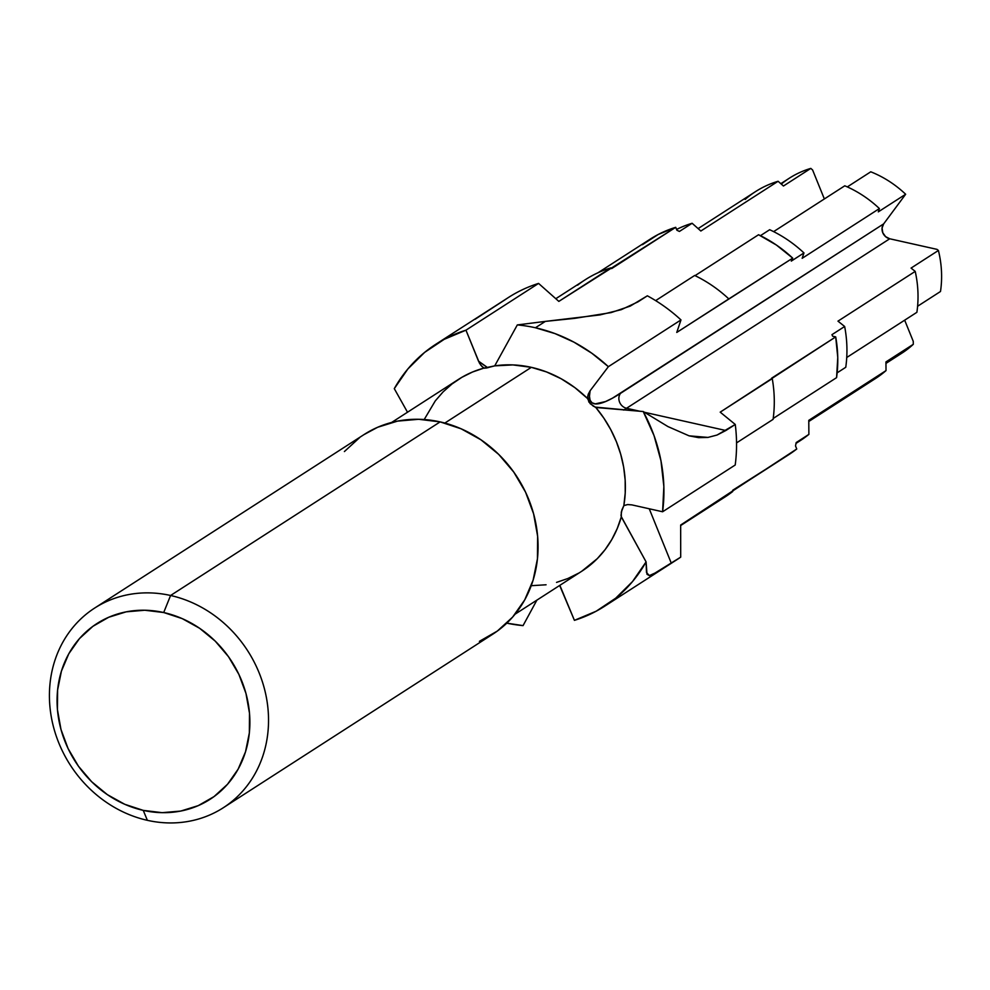 <?xml version="1.0" encoding="UTF-8"?>
<svg xmlns="http://www.w3.org/2000/svg" width="990" height="990" viewBox="0 0 990 990"><rect width="100%" height="100%" fill="white"/><g stroke="black" fill="none" stroke-linecap="round" stroke-linejoin="round"><path stroke-width="1.49" d="M479.383 641.347L497.339 631.063L512.647 617.067L524.725 599.878L533.103 580.189L537.459 558.719L537.632 536.32L533.61 513.847L525.554 492.154L513.761 472.082L498.7 454.398L480.942 439.795L461.167 428.818L440.129 421.889L170.589 595.485A118.763 105.509 57.2 0 1 264.837 690.389A118.763 105.509 57.2 0 1 223.282 807.753A118.763 105.509 57.2 0 1 147.362 820.326L143.253 810.377A104.519 92.85 57.2 0 1 57.606 689.968A104.519 92.85 57.2 0 1 163.697 612.525L170.589 595.485A118.763 105.509 -122.8 0 0 50.032 683.496A118.763 105.509 -122.8 0 0 147.362 820.326A118.763 105.509 57.2 0 1 53.114 725.435A118.763 105.509 57.2 0 1 94.669 608.058A118.763 105.509 57.2 0 1 170.589 595.485L440.129 421.889A118.763 105.509 -122.8 0 0 364.209 434.462L94.669 608.058M515.085 614.171L581.934 571.119A114.011 101.289 -122.8 0 0 621.312 516.891L621.299 512.077L623.849 505.605A114.011 101.289 -122.8 0 0 595.832 407.496L590.176 403.685L587.491 398.475A114.011 101.289 -122.8 0 0 531.345 367.339L444.844 423.052L531.345 367.339L512.919 364.914L494.715 365.867L517.325 324.918A155.826 138.427 57.2 0 1 535.429 327.764L545.341 321.391L574.571 318.372L611.127 312.593L630.222 306.108L647.361 295.812L637.956 301.876L621.262 309.672L599.965 314.919L545.341 321.391L535.429 327.764A155.826 138.427 57.2 0 1 608.367 366.684L680.971 319.918A155.826 138.427 -122.8 0 0 647.361 295.812A155.826 138.427 57.2 0 1 680.971 319.918L676.764 332.43L792.705 258.13L776.408 245.05L758.55 234.741L695.042 275.641L758.55 234.741A128.118 113.825 -122.8 0 1 792.705 258.13L791.282 261.1L803.967 252.933L802.16 258.316L879.405 208.568L878.303 211.86L905.652 194.25L883.674 223.864L905.652 194.25A104.012 92.404 -122.8 0 0 870.767 171.802A104.012 92.404 57.2 0 1 905.652 194.25L878.303 211.86L879.405 208.568A111.041 98.654 -122.8 0 0 844.779 185.798A111.041 98.654 57.2 0 1 879.405 208.568L802.16 258.316L803.967 252.933A122.537 108.863 -122.8 0 0 769.676 229.717A122.537 108.863 57.2 0 1 803.967 252.933L791.282 261.1L792.705 258.13L728.813 298.906A129.158 114.741 -122.8 0 0 694.683 275.468A129.158 114.741 57.2 0 1 728.813 298.906L676.764 332.43L680.971 319.918L608.367 366.684L590.127 390.741L588.208 394.317L587.491 398.475L574.93 387.672L561.182 378.762L546.542 371.943L531.345 367.339A114.011 101.289 -122.8 0 0 494.715 365.867L483.838 368.132A114.011 101.289 -122.8 0 0 458.457 379.405L391.619 422.458M485.818 368.144L494.715 365.867L517.325 324.918L545.341 321.391L517.325 324.918A155.826 138.427 57.2 0 1 535.429 327.764L555.019 333.605L573.952 342.156L591.847 353.257L608.367 366.684L590.127 390.741A252.141 35.714 131.1 0 0 620.507 393.364A9.331 8.291 -122.8 0 0 626.546 408.264L640.245 411.333L626.546 408.264L889.725 238.776L885.567 236.622L882.771 232.687L882.078 228.022L883.674 223.864L612.451 398.178L605.534 401.556L595.287 403.883L592.057 402.794L590.102 400.232L589.458 396.21L590.127 390.741L587.689 396.248M475.064 319.3L504.9 299.859A155.826 138.427 57.2 0 1 538.572 283.412A155.826 138.427 -122.8 0 0 508.427 297.495L435.823 344.26A155.826 138.427 57.2 0 0 394.292 388.649L407.509 412.224L394.292 388.649L407.855 368.973L424.648 352.378L444.213 339.322L465.956 330.177L478.504 361.127L480.682 365.025L483.838 368.132L472.539 372.005L461.885 377.314L452.034 383.959L443.124 391.854L435.266 400.913L424.203 419.537M781.296 184.103A104.012 92.404 57.2 0 1 810.81 168.399L812.617 169.995L824.348 198.953L812.617 169.995L810.81 168.399A104.012 92.404 -122.8 0 0 789.339 178.2L780.825 183.682M745.136 199.435A111.041 98.654 57.2 0 1 778.103 181.269L783.449 186.009L810.81 168.399L783.449 186.009L778.103 181.269A111.041 98.654 -122.8 0 0 755.457 191.652L698.111 228.591M700.846 231.017L778.103 181.269L700.846 231.017L692.121 223.27A122.537 108.863 -122.8 0 0 676.591 229.445A122.537 108.863 57.2 0 1 692.121 223.27L700.846 231.017M577.578 285.182A129.158 114.741 57.2 0 1 610.88 267.869L611.672 268.575L675.725 227.329L676.913 230.262L679.425 231.437L692.121 223.27L679.425 231.437L676.913 230.262L675.725 227.329L658.239 234.469L642.436 244.679M435.823 344.26A155.826 138.427 57.2 0 1 465.956 330.177L538.572 283.412L558.83 301.393L675.725 227.329A128.118 113.825 -122.8 0 0 650.22 239.122L597.985 272.77M484.605 368.255L482.142 366.708L479.469 363.157L465.956 330.177L538.572 283.412L558.83 301.393L610.88 267.869A129.158 114.741 -122.8 0 0 585.214 279.762L555.798 298.708M620.99 515.431L621.893 509.924L623.849 505.605L625.222 492.958L625.16 480.076L623.65 467.119L620.718 454.274L616.399 441.726L610.756 429.635L603.875 418.176L595.832 407.496L643.228 411.531L654.031 435.612L660.974 460.82L663.857 486.461L662.595 511.768L631.818 504.875L627.549 504.578L623.96 505.556M870.767 171.802L847.316 186.912L870.767 171.802M844.779 185.798L773.623 231.623L844.779 185.798M769.676 229.717L760.444 235.669L769.676 229.717M694.683 275.468L655.64 300.626L694.683 275.468M594.903 407.076L643.228 411.531L667.928 426.566L689.077 435.835L698.68 437.654L707.974 437.419L717.045 435.043L725.856 430.514L644.379 412.261L725.856 430.514L735.261 424.463L720.2 412.149L772.25 378.625A129.158 114.741 57.2 0 1 773.079 419.376A129.158 114.741 -122.8 0 0 772.25 378.625L771.655 378.155L835.709 336.897L832.664 336.216L831.959 334.657L844.656 326.49A122.537 108.863 57.2 0 1 845.757 367.29A122.537 108.863 -122.8 0 0 844.656 326.49L837.973 321.144L915.218 271.384A111.041 98.654 57.2 0 1 916.889 312.308A111.041 98.654 -122.8 0 0 915.218 271.384L911.06 268.092L938.409 250.47A104.012 92.404 57.2 0 1 940.5 291.493A104.012 92.404 -122.8 0 0 938.409 250.47L936.986 249.356L889.725 238.776L936.986 249.356L938.409 250.47L911.06 268.092L915.218 271.384L837.973 321.144L844.656 326.49L831.959 334.657L832.664 336.216L835.709 336.897A128.118 113.825 -122.8 0 1 836.575 377.648L773.202 418.461L836.575 377.648L837.763 357.415L835.709 336.897L720.2 412.149L735.261 424.463L717.045 435.043L707.974 437.419L689.077 435.835L667.928 426.566L643.228 411.531A155.826 138.427 57.2 0 1 662.595 511.768L735.211 465.003A155.826 138.427 -122.8 0 0 735.261 424.463A155.826 138.427 57.2 0 1 735.211 465.003L662.595 511.768L631.818 504.875L627.71 504.566L623.849 505.605M581.798 571.205L597.267 558.669L605.113 549.623L611.795 539.55L617.216 528.586L621.312 516.891L646.086 561.887L632.523 581.551L615.731 598.158L596.178 611.214L574.423 620.346L560.291 586.365M556.541 582.392L567.852 578.519L578.507 573.222M917.606 306.244L940.5 291.493L917.606 306.244M846.735 357.501L916.889 312.308L846.735 357.501M837.156 372.822L845.757 367.29L837.156 372.822M736.535 442.901L773.079 419.376L736.535 442.901M604.568 606.264L677.172 559.499A155.826 138.427 -122.8 0 0 680.699 557.147L657.174 572.072L649.378 575.586L646.495 572.542L646.086 561.887A155.826 138.427 57.2 0 1 604.568 606.264A155.826 138.427 57.2 0 1 574.423 620.346L559.659 585.461M523.054 625.618L506.793 623.156A155.826 138.427 57.2 0 0 523.054 625.618L536.889 600.126L523.054 625.618M531.222 585.696L546.072 584.781M885.951 363.404L901.977 353.096A104.012 92.404 -122.8 0 0 913.3 344.31L913.263 341.377L904.674 320.178L913.263 341.377L913.3 344.31A104.012 92.404 57.2 0 1 889.305 359.766M808.78 421.48L875.717 378.378A111.041 98.654 -122.8 0 0 886.025 370.594L885.939 361.932L913.3 344.31L885.939 361.932L886.025 370.594A111.041 98.654 57.2 0 1 864.369 384.553M796.022 443.371L800.242 440.649A122.537 108.863 -122.8 0 0 808.88 434.387L808.78 420.354L886.025 370.594L808.78 420.354L808.88 434.387A122.537 108.863 57.2 0 1 796.059 443.198M808.88 434.387L796.183 442.567L795.515 445.933L796.752 448.99L795.515 445.933L796.183 442.567L808.88 434.387M788.646 454.757L732.711 490.248L732.711 491.51L680.662 525.034L680.699 557.147A155.826 138.427 57.2 0 1 671.257 563.087M732.711 490.78L788.968 454.546A128.118 113.825 -122.8 0 0 796.752 448.99L680.662 525.034L680.699 557.147L652.534 574.571L649.378 575.586L647.002 574.299L646.086 561.887L621.151 516.359M680.662 525.542L725.076 496.93A129.158 114.741 -122.8 0 0 732.711 491.51M223.282 807.753L492.822 634.157A118.763 105.509 -122.8 0 0 534.377 516.78A118.763 105.509 -122.8 0 0 440.129 421.889L418.646 419.29L397.559 421.109L377.648 427.272L363.887 434.672M359.692 437.555L344.384 451.564M147.362 820.326A118.763 105.509 -122.8 0 0 267.919 732.315A118.763 105.509 -122.8 0 0 170.589 595.485L163.697 612.525A104.519 92.85 57.2 0 1 249.344 732.934A104.519 92.85 57.2 0 1 143.253 810.377L147.362 820.326M143.253 810.377L124.74 804.288L107.341 794.636L91.711 781.778L78.457 766.223L68.075 748.551L60.984 729.469L57.445 709.682L57.606 689.968L61.442 671.084L68.805 653.746L79.435 638.624L92.912 626.311L108.714 617.265L126.225 611.832L144.8 610.236L163.697 612.525L182.21 618.614L199.609 628.279L215.238 641.136L228.492 656.692L238.862 674.351L245.965 693.446L249.492 713.221L249.344 732.934L245.508 751.818L238.132 769.156L227.514 784.278L214.038 796.591L198.235 805.637L180.712 811.07L162.15 812.666L143.253 810.377M649.242 508.773L671.294 563.199L649.242 508.773M593.505 406.346L588.827 401.965L587.676 396.346M623.663 410.083A260.221 36.865 131.1 0 0 626.546 408.264A9.331 8.291 57.2 0 1 620.507 393.364L883.674 223.864A9.331 8.291 -122.8 0 0 889.725 238.776L626.546 408.264M478.504 361.127A252.141 113.219 70.7 0 0 487.835 367.773L478.504 361.127"/></g></svg>
